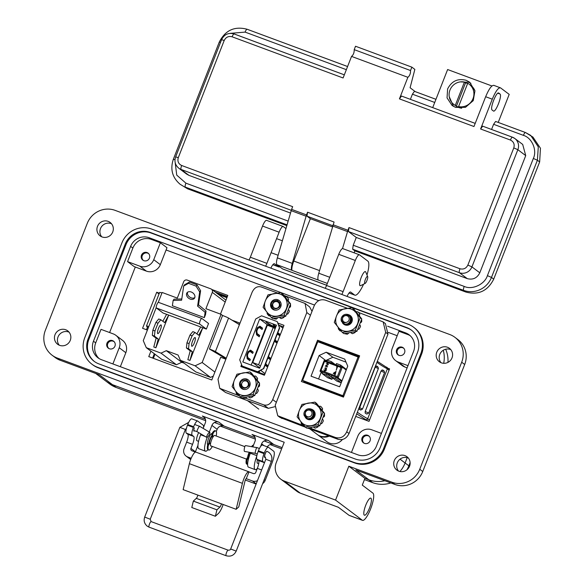 <?xml version="1.0" encoding="UTF-8"?>
<svg xmlns="http://www.w3.org/2000/svg" width="585" height="585" viewBox="0 0 585 585"><rect width="100%" height="100%" fill="white"/><g stroke="black" fill="none" stroke-linecap="round" stroke-linejoin="round"><path stroke-width="0.88" d="M215.287 292.09L227.353 296.566M146.44 329.728L147.413 327.264M152.634 358.049L154.33 353.735M237.503 323.512L239.565 324.28M166.089 249.978L280.88 292.566M280.983 292.602L314.518 305.041M388.462 332.477L397.193 335.717M109.614 332.543L135.303 267.009M388.374 368.426L389.588 368.879L369.018 421.354L355.717 416.418M211.865 289.509L227.799 295.418L220.472 314.108M232.011 320.17L240.011 323.139M225.883 359.205L220.684 357.274L211.785 379.994L148.766 356.616L150.908 351.154M147.405 330.086L142.572 328.295L156.707 292.229L159.339 293.209M159.032 293.984L156.707 292.229M382.97 370.605L382.005 370.034L381.032 371.044L365.186 411.474L365.15 413.047A138.952 9.908 -158.6 0 0 366.115 413.624L366.151 413.639C366.349 414.268 367.197 414.078 368.718 413.054L365.186 411.474M367.636 420.842L356.726 413.858M369.515 420.103L367.782 418.794A1.389 1.345 127 0 1 366.013 419.62A1.389 1.228 -60.7 0 0 367.687 418.736A138.952 9.908 21.4 0 1 357.377 412.184M343.87 396.067L302.613 380.433L305.012 382.239L343.666 396.586M359.153 409.076A138.952 9.908 -158.6 0 0 359.724 409.507L359.746 409.522C360.243 410.239 361.172 410.063 362.524 409.017L378.371 368.579L375.241 367.146L359.153 409.076C360.835 409.778 361.025 409.917 359.724 409.507M376.579 366.495C377.881 366.905 377.691 366.758 376.009 366.064L375.987 366.049C377.391 366.013 378.181 366.853 378.371 368.579M376.009 366.064L375.241 367.146M382.005 370.034L381.968 370.02C383.453 369.976 384.316 370.846 384.564 372.623L381.032 371.044M302.613 380.433L317.787 341.72L359.036 357.355M358.181 356.711L343.007 395.423M376.93 362.29A138.952 9.908 -158.6 0 0 387.241 368.842A1.389 1.228 -60.7 0 0 386.575 367.139M344.711 359.102L347.739 366.137L339.651 386.787L311.037 376.17L319.125 355.519L326.196 352.236L344.711 359.102M326.196 352.236L332.858 357.252L346.013 362.13M319.125 355.519L325.786 360.536L332.858 357.252M318.562 378.963L321.253 372.104M325.626 360.938L325.786 360.536M346.166 370.027L346.4 369.42L340.697 365.12L340.214 366.349M331.264 376.894L331.768 375.599L335.973 377.164L335.468 378.451L331.264 376.894L336.967 381.193L341.179 382.751L341.728 381.478M322.006 373.457L322.51 372.17L326.715 373.727L326.211 375.022L322.006 373.457L327.71 377.756L331.922 379.321L332.426 378.027L333.099 378.276M322.24 372.85L320.002 371.168L324.222 360.411L342.313 367.124L338.101 377.881L341.991 380.813M346.203 370.056L342.313 367.124L340.945 367.534L337.406 376.565L338.101 377.881L320.002 371.168L320.997 370.473L324.536 361.442L324.222 360.411M326.715 373.727L332.426 378.027M335.973 377.164L341.684 381.464M336.009 364.784L336.485 363.556L340.697 365.12M324.536 361.442L340.945 367.534M326.752 361.354L327.227 360.126L331.439 361.684L330.956 362.912M335.117 364.455L331.439 361.684M324.712 368.228L326.006 367.738L326.613 368.945L325.969 369.486L326.174 370.554L324.638 371.204L323.944 369.83L324.777 370.868L325.874 370.473L325.15 369.406L326.328 368.835L325.882 368.075L324.712 368.228L325.918 368.104L326.364 368.864M324.339 371.044L326.211 370.583L326.006 369.515L326.649 368.974L326.042 367.768M324.814 370.897L324.229 369.939M326.233 363.848L327.717 363.139L328.309 364.477L326.042 366.005L327.41 366.897L325.216 366.086L328.01 364.396L327.571 363.468L326.233 363.848L327.607 363.497M326.094 366.027L328.346 364.506L327.761 363.168M325.216 366.086L327.446 366.927L327.541 366.561M336.192 370.225L337.494 366.905L336.192 370.225L337.033 367.109L336.536 366.927L337.026 367.124M337.406 376.565L320.997 370.473M335.234 373.727L336.09 371.424L335.19 373.713L335.6 373.881L334.795 374.839L334.766 373.947L333.238 373.376L334.766 373.954M326.211 375.022L331.922 379.321M335.468 378.451L341.179 382.751M326.328 368.835L325.918 368.104M324.777 370.868L324.346 370.517M336.536 366.927L337.457 366.875M333.238 373.376L336.09 371.424M335.563 373.852L335.468 374.217M335.059 374.049L334.795 374.839M335.461 372.17L333.94 373.245L334.905 373.603L335.461 372.17M333.991 373.267L335.432 372.25M319.659 342.415L319.849 341.925L359.344 356.579M303.966 382.458L304.266 381.683M358.4 312.39L383.146 321.904L385.427 323.622L387.979 334.108L349.018 433.522C346.503 438.596 342.773 440.498 337.816 439.233L308.69 428.432M305.641 427.299L280.032 417.463L277.751 415.745L275.199 405.259L314.16 305.845C316.675 300.77 320.404 298.869 325.37 300.134L347.38 308.302M301.385 381.5L317.567 340.207L359.643 355.819L343.461 397.113L301.385 381.5M383.146 321.904L385.691 332.39L346.737 431.803C344.221 436.871 340.485 438.779 335.527 437.514L310.906 428.381M355.731 311.395L356.601 311.725M302.979 425.441L277.751 415.745M304.346 425.946L303.564 425.653M319.849 341.925L317.567 340.207M350.218 320.975L350.583 320.748M345.706 322.613L344.521 322.693C342.013 322.006 341.004 320.28 341.494 317.531A5.185 5.016 127 0 0 341.56 321.494L344.346 323.9C349.589 326.013 353.281 316.873 347.563 315.183C342.876 315.264 341.435 317.37 343.234 321.501A3.62 3.495 -53 0 0 345.706 322.613L343.731 321.947M341.494 317.531C342.956 314.737 345.201 313.75 348.214 314.555L349.464 315.242L351.431 318.532L349.618 323.41L344.675 324.368L342.671 322.949M348.272 314.598L349.523 315.286L351.49 318.584L349.676 323.461L344.733 324.412L343.49 323.732M348.748 314.957L349.94 315.6L351.907 318.891L350.093 323.768L345.15 324.726L343.731 323.907M348.689 314.913L349.698 315.432M349.757 315.476L351.965 318.942L350.152 323.819L345.208 324.77M347.102 315.805A3.451 3.334 -53 0 0 342.715 317.852A3.451 3.334 -53 0 0 344.594 322.218A3.451 3.334 -53 0 0 348.982 320.178A3.451 3.334 -53 0 0 347.102 315.805M313.026 415.452L313.392 415.226M308.514 417.09L307.33 417.171C304.822 416.483 303.812 414.758 304.302 412.008A5.185 5.016 127 0 0 304.361 415.972L307.154 418.37C312.397 420.491 316.09 411.35 310.372 409.661C305.684 409.741 304.244 411.847 306.043 415.972A3.62 3.495 -53 0 0 308.514 417.09L306.533 416.425M304.302 412.008C305.765 409.215 308.002 408.22 311.023 409.032L312.273 409.719L314.24 413.01L312.427 417.887L307.483 418.845L305.48 417.427M311.081 409.076L312.332 409.763L314.299 413.054L312.485 417.931L307.542 418.889L306.328 418.231M311.556 409.434L312.748 410.078L314.715 413.368L312.902 418.246L307.959 419.204L306.54 418.385M311.498 409.39L312.507 409.902M312.565 409.953L314.774 413.412L312.96 418.29L308.017 419.248M309.911 410.282A3.451 3.334 -53 0 0 305.524 412.323A3.451 3.334 -53 0 0 307.403 416.695A3.451 3.334 -53 0 0 311.79 414.655A3.451 3.334 -53 0 0 309.911 410.282M359.219 315.761L359.504 315.11L359.11 315.622M342.371 322.664A5.441 5.258 -53 0 0 351.958 321.728A5.441 5.258 -53 0 0 348.587 314.708M343.936 324.068L343.951 324.075A5.185 5.016 -53 0 0 345.728 324.916L345.238 324.682M351.234 309.143A11.576 11.188 -53 0 0 345.413 308.631A11.576 11.188 -53 0 0 336.499 315.995A11.576 11.188 -53 0 0 338.108 327.256A11.576 11.188 -53 0 0 348.631 331.161A11.576 11.188 -53 0 0 357.537 323.798A11.576 11.188 -53 0 0 355.929 312.536A11.576 11.188 -53 0 0 351.234 309.143M352.097 307.637L339.146 309.948L336.499 315.995L334.284 322.364L342.364 332.47L343.943 333.662L356.894 331.351L361.764 318.935L353.676 308.829L352.097 307.637L360.184 317.75L361.764 318.935M338.379 327.578L338.305 328.763A13.024 12.592 -53 0 0 340.156 330.949L341.26 330.986L340.156 330.949M344.492 333.56A13.024 12.592 -53 0 0 347.249 334.174L347.424 334.115M347.249 334.174L347.709 334.093M348.353 333.508L348.821 332.792M355.512 331.395L355.088 332.448M358.876 329.158L357.757 329.37L358.912 329.114A13.024 12.592 -53 0 0 360.462 326.591L360.389 325.677M360.206 325.479L359.599 324.456M360.214 322.883L361.713 321.589A13.024 12.592 -53 0 0 361.625 319.286M361.684 321.713L360.938 322.562M359.665 314.196L359.556 315.278L359.665 314.196M341.464 331.015L340.404 330.949L341.464 331.015M355.19 332.382L355.007 332.514A13.024 12.592 -53 0 1 352.316 333.677L350.722 332.631M355.007 332.514L355.417 331.402M359.541 324.609L360.163 325.45M361.53 318.679L360.631 317.926M359.504 315.11L359.658 313.984A13.024 12.592 -53 0 0 357.808 311.798L355.007 311.893M359.812 314.613L359.658 313.984M342.364 332.47L355.322 330.167L356.894 331.351M355.322 330.167L360.184 317.75M322.028 410.239L322.313 409.588L321.918 410.1M305.18 417.142A5.441 5.258 -53 0 0 314.767 416.206A5.441 5.258 -53 0 0 311.395 409.186M306.745 418.546L306.759 418.553A5.185 5.016 -53 0 0 308.536 419.394L308.046 419.16M314.043 403.621A11.576 11.188 -53 0 0 308.222 403.109A11.576 11.188 -53 0 0 299.308 410.473A11.576 11.188 -53 0 0 300.917 421.734A11.576 11.188 -53 0 0 311.439 425.639A11.576 11.188 -53 0 0 320.346 418.275A11.576 11.188 -53 0 0 318.737 407.014A11.576 11.188 -53 0 0 314.043 403.621M314.905 402.114L301.955 404.418L299.308 410.473L297.092 416.834L305.173 426.948L306.752 428.14L319.702 425.829L324.573 413.412L316.485 403.299L314.905 402.114L322.993 412.228L324.573 413.412M301.187 422.056L301.114 423.24A13.024 12.592 -53 0 0 302.964 425.427L304.068 425.463L302.964 425.427M307.3 428.037A13.024 12.592 -53 0 0 310.057 428.651L310.233 428.593M310.057 428.651L310.518 428.571M311.161 427.986L311.63 427.269M318.32 425.873L317.889 426.926M321.677 423.635L320.565 423.847L321.721 423.591A13.024 12.592 -53 0 0 323.271 421.068L323.198 420.154M323.015 419.95L322.408 418.933M323.022 417.361L324.521 416.067A13.024 12.592 -53 0 0 324.434 413.763M324.492 416.191L323.746 417.039M322.474 408.666L322.364 409.756L322.474 408.666M304.273 425.492L303.213 425.427L304.273 425.492M317.991 426.86L317.816 426.984A13.024 12.592 -53 0 1 315.125 428.154L313.531 427.108M317.816 426.984L318.225 425.88M322.35 419.087L322.942 419.906M324.339 413.156L323.439 412.396M322.313 409.588L322.467 408.462A13.024 12.592 -53 0 0 320.617 406.275L317.816 406.37M322.62 409.091L322.467 408.462M305.173 426.948L318.13 424.644L319.702 425.829M318.13 424.644L322.993 412.228M342.459 439.459A11.576 11.188 127 0 1 326.803 441.653L317.289 434.487A11.576 11.188 127 0 0 328.404 435.745M329.34 436.088A11.576 11.188 127 0 1 317.933 434.969L309.787 428.834M275.528 327.68L267.067 324.543L251.177 365.084M252.72 362.554L258.607 364.733L273.239 327.403L267.352 325.216L252.72 362.554L259.784 367.855M282.131 327.483L278.555 324.792L277.239 321.604L279.454 327.746L278.577 324.851L282.153 327.541M282.913 328.053L282.167 327.498M258.168 371.738L259.579 371.687L259.023 371.278M264.669 374.605L247.864 368.236M264.303 373.091L265.042 373.654M264.318 373.047L260.742 370.356L263.44 368.608L257.583 371.76L260.683 370.385L264.259 373.076M248.559 359.753L248.903 358.89L247.031 357.479M251.426 352.441L251.762 351.578L250.153 350.364M260.8 328.514L261.144 327.651L259.535 326.437M257.934 335.827L258.277 334.964L256.413 333.552M275.264 339.198L275.411 340.338L277.487 341.903M276.976 343.19L274.833 341.574L274.709 340.616M277.553 333.348L278.204 332.975L280.347 334.591M279.842 335.878L277.773 334.32L276.998 334.766M267.601 367.117L265.458 365.501L265.334 364.543M268.179 357.281L268.829 356.901L270.972 358.517M270.467 359.804L268.398 358.247L267.623 358.693M265.89 363.124L266.036 364.265L268.105 365.83M277.239 321.604L261.583 315.798L255.725 318.942L239.711 359.804L242.153 366.122L257.81 371.928M263.667 368.784L279.681 327.922M276.5 325.209L259.667 318.964L242.812 361.983L259.638 368.228L276.5 325.209M279.454 327.746L263.44 368.608M257.583 371.76L241.927 365.947M274.789 340.419L276.537 341.735L276.2 342.605M277.795 333.209L279.403 334.423L279.067 335.293M268.42 357.135L270.029 358.349L269.685 359.219M265.407 364.345L267.162 365.662L266.818 366.532M247.192 358.729L249.824 360.711L250.329 359.417L247.777 357.493L247.448 355.022L248.464 352.441L250.131 351.468L252.691 353.398L253.195 352.104L250.57 350.123L248.062 351.578L246.709 355.022L247.192 358.729M259.945 326.196L257.437 327.651L256.091 331.095L256.574 334.803L259.199 336.784L259.711 335.49L257.151 333.567L256.83 331.095L257.839 328.514L259.513 327.541L262.065 329.472L262.57 328.178L259.945 326.196M267.067 324.543L259.667 318.964M276.01 326.452L273.115 324.755L275.674 326.686L272.405 325.852L265.963 322.101L268.595 324.083L275.681 327.286M268.047 365.991L267.162 365.662M266.036 364.265L265.517 364.075M268.398 358.247L267.871 358.049M270.906 358.678L270.029 358.349M277.422 342.064L276.537 341.735M275.411 340.338L274.892 340.148M277.773 334.32L277.253 334.123M280.288 334.752L279.403 334.423M261.144 327.651L262.57 328.178M258.358 327.117L259.513 327.541M257.195 328.273L257.839 328.514M256.179 330.854L256.83 331.095M256.376 333.274L257.151 333.567M258.277 334.964L259.711 335.49M268.742 323.71L268.595 324.083M275.82 326.313L275.674 326.686M251.762 351.578L253.195 352.104M248.983 351.044L250.131 351.468M247.813 352.199L248.464 352.441M246.804 354.781L247.448 355.022M246.994 357.201L247.777 357.493M248.903 358.89L250.329 359.417M258.804 371.395L258.607 371.899M273.239 327.403L275.096 328.792M258.607 364.733L260.464 366.13M274.753 406.721L268.332 408.352L225.605 392.498L219.755 388.36L218.008 379.285L252.12 292.237C254.27 287.776 257.254 285.999 261.071 286.913L277.524 293.019M283.776 295.337L305.077 303.469L309.64 306.906L312.01 311.33M246.022 368.404L246.314 367.665M279.279 325.34L283.381 326.861M305.077 303.469L306.825 312.536L272.712 399.584C270.562 404.045 267.579 405.822 263.769 404.908L245.788 398.239M239.514 395.913L219.755 388.36M277.941 323.095L283.974 325.333L264.42 375.234L240.859 366.488L241.517 364.806M245.042 388.279L244.662 388.213M248.325 385.749L248.969 385.325M248.259 385.903L248.947 385.413M241.02 384.74C242.87 388.93 245.298 389.23 248.289 385.639A3.62 3.495 -53 0 0 248.34 382.868L248.61 384.031L247.645 386.817M241.642 384.55A3.451 3.334 -53 0 0 245.173 387.672A3.451 3.334 -53 0 0 248.391 384.001A3.451 3.334 -53 0 0 244.852 380.879A3.451 3.334 -53 0 0 241.642 384.55M248.34 382.868L249.064 385.442M279.74 302.489L277.736 301.121C273.049 301.202 271.608 303.301 273.407 307.432A3.62 3.495 -53 0 0 275.886 308.551L273.904 307.885M277.283 301.743A3.451 3.334 -53 0 0 272.888 303.783A3.451 3.334 -53 0 0 274.767 308.156A3.451 3.334 -53 0 0 279.162 306.109A3.451 3.334 -53 0 0 277.283 301.743M275.886 308.551L274.701 308.624M288.047 300.675L288.332 300.032L287.937 300.544M271.126 306.598L272.793 309.004A5.185 5.016 -53 0 1 271.484 307.527C270.467 302.445 272.537 300.156 277.692 300.661C281.575 304.609 280.895 307.359 275.645 308.917M273.868 309.867A5.441 5.258 -53 0 0 280.785 306.65A5.441 5.258 -53 0 0 277.824 299.761A5.441 5.258 -53 0 0 270.906 302.979A5.441 5.258 -53 0 0 273.868 309.867M272.778 308.997A5.185 5.016 -53 0 0 274.548 309.838L274.065 309.597C272.237 308.419 271.667 306.745 272.347 304.588L272.508 303.981M273.787 308.193L272.347 304.588M280.061 294.058A11.576 11.188 -53 0 0 274.233 293.553A11.576 11.188 -53 0 0 265.327 300.909A11.576 11.188 -53 0 0 266.935 312.178A11.576 11.188 -53 0 0 277.458 316.075A11.576 11.188 -53 0 0 286.365 308.719A11.576 11.188 -53 0 0 284.756 297.451A11.576 11.188 -53 0 0 280.061 294.058M280.924 292.558L267.974 294.862L265.327 300.909L263.104 307.279L271.191 317.392L272.771 318.576L285.721 316.273L290.584 303.856L282.504 293.743L280.924 292.558L289.012 302.672L290.584 303.856M267.206 312.5L267.133 313.677A13.024 12.592 -53 0 0 268.983 315.863L270.087 315.9L268.983 315.863M273.319 318.481A13.024 12.592 -53 0 0 276.076 319.096L276.252 319.037M276.076 319.096L276.537 319.015M277.18 318.43L277.641 317.714M284.332 316.317L283.908 317.37M287.74 314.028L286.577 314.284L287.74 314.028A13.024 12.592 -53 0 0 289.283 311.512L289.209 310.591M289.034 310.394L288.427 309.37M289.041 307.805L290.54 306.511A13.024 12.592 -53 0 0 290.452 304.207M290.504 306.635L289.765 307.483M288.493 299.111L288.383 300.2L288.493 299.111M270.292 315.937L269.232 315.863L270.292 315.937M284.01 317.297L283.827 317.428A13.024 12.592 -53 0 1 281.136 318.598L279.55 317.553M283.827 317.428L284.237 316.324M288.361 309.531L288.99 310.364M290.357 303.6L289.451 302.84M288.332 300.032L288.485 298.906A13.024 12.592 -53 0 0 286.635 296.719L283.835 296.814M288.632 299.535L288.485 298.906M271.191 317.392L284.142 315.088L285.721 316.273M284.142 315.088L289.012 302.672M257.034 380.009L257.32 379.358L256.932 379.87M241.342 383.914C240.654 386.071 241.232 387.745 243.053 388.93L243.543 389.164A5.185 5.016 -53 0 1 240.472 386.853C239.455 381.778 241.532 379.49 246.687 379.987C250.57 383.935 249.883 386.692 244.632 388.243L243.711 388.03M242.855 389.193A5.441 5.258 -53 0 0 249.78 385.976A5.441 5.258 -53 0 0 246.819 379.095A5.441 5.258 -53 0 0 239.894 382.312A5.441 5.258 -53 0 0 242.855 389.193M249.049 373.391A11.576 11.188 -53 0 0 243.228 372.879A11.576 11.188 -53 0 0 234.314 380.243A11.576 11.188 -53 0 0 235.93 391.504A11.576 11.188 -53 0 0 246.446 395.409A11.576 11.188 -53 0 0 255.352 388.045A11.576 11.188 -53 0 0 253.744 376.784A11.576 11.188 -53 0 0 249.049 373.391M249.912 371.885L236.962 374.188L234.314 380.243L232.099 386.605L240.179 396.718L241.759 397.902L254.709 395.599L259.579 383.182L251.492 373.069L249.912 371.885L258 381.998L259.579 383.182M240.121 385.924L241.78 388.338M236.201 391.826L236.121 393.01A13.024 12.592 -53 0 0 237.971 395.197L239.075 395.226L237.971 395.197M242.307 397.807A13.024 12.592 -53 0 0 245.064 398.422L245.239 398.363M245.064 398.422L245.524 398.341M246.168 397.756L246.636 397.039M253.327 395.643L252.903 396.696M256.691 393.405L255.572 393.617L256.727 393.361A13.024 12.592 -53 0 0 258.277 390.839L258.204 389.924M258.022 389.72L257.415 388.703M258.029 387.131L259.528 385.837A13.024 12.592 -53 0 0 259.44 383.533M259.499 385.961L258.753 386.809M257.48 378.436L257.371 379.526L257.48 378.436M239.28 395.263L238.227 395.197L239.28 395.263M253.005 396.63L252.822 396.754A13.024 12.592 -53 0 1 250.131 397.924L248.537 396.879M252.822 396.754L253.232 395.65M257.356 388.857L257.978 389.69M259.345 382.926L258.446 382.166M257.32 379.358L257.473 378.232A13.024 12.592 -53 0 0 255.623 376.045L252.822 376.14M257.627 378.861L257.473 378.232M240.179 396.718L253.137 394.414L254.709 395.599M253.137 394.414L258 381.998M218.695 294.65L226.907 297.699M153.38 358.327L154.981 354.225M217.554 293.787L227.053 297.319M190.198 299.089A4.629 3.4 -143.7 0 0 194.447 298.284A4.629 3.4 -143.7 0 0 191.236 291.995A4.629 3.4 -143.7 0 0 186.988 292.8A4.629 3.4 -143.7 0 0 190.198 299.089M194.812 297.575A4.629 3.4 36.3 0 1 191.127 297.823A4.629 3.4 36.3 0 1 187.551 292.237M192.743 340.667A4.629 1.141 -69.6 0 1 192.326 341.845A4.629 1.141 -69.6 0 1 192.107 342.371M192.523 341.187A4.629 1.141 110.4 0 0 191.865 346.247A4.629 1.141 110.4 0 0 194.425 342.62A4.629 1.141 110.4 0 0 195.09 337.567A4.629 1.141 110.4 0 0 192.523 341.187M158.659 328.017A4.629 1.141 -69.6 0 1 158.243 329.194A4.629 1.141 -69.6 0 1 158.023 329.721M158.44 328.543A4.629 1.141 110.4 0 0 157.782 333.604A4.629 1.141 110.4 0 0 160.341 329.977A4.629 1.141 110.4 0 0 161.007 324.916A4.629 1.141 110.4 0 0 158.44 328.543M188.516 283.315L196.085 286.123L199.675 291.944L197.598 306.138L205.123 312.295L204.34 317.618L205.532 314.576L206.052 311.03L198.527 304.865L200.604 290.679L197.021 284.858L189.445 282.05L184.611 284.741L183.683 286.014L188.516 283.315L189.445 282.05M204.34 317.618L172.363 305.75L173.145 300.434L181.606 300.207L183.683 286.014M184.187 363.197L181.738 362.283L176.436 364.755L161.021 353.143L166.323 350.678L178.111 355.051L180.377 360.323L195.792 371.936L210.52 377.398L195.105 365.793L180.377 360.323M158.257 302.394L162.147 292.471L177.292 298.087L183.697 281.743A2.779 2.684 -53 0 1 187.237 280.098L210.797 288.844A2.779 2.684 127 0 1 212.311 292.361L205.905 308.704L221.057 314.328L202.176 362.503L195.105 365.793M161.021 353.143L146.294 347.68L143.266 340.645L156.202 307.63M158.491 302.35L201.832 318.43A3.013 0.746 110.4 0 1 201.883 318.459L208.552 323.483L206.359 329.077L202.783 327.746L189.971 360.44L192.319 351.622L188.516 348.755L189.057 343.592L192.092 335.848L194.922 332.412L198.724 335.271L202.783 327.746L168.699 315.103L155.888 347.79L158.235 338.971L154.433 336.104L154.974 330.949L158.008 323.205L160.838 319.761L164.641 322.627L168.699 315.103L163.018 312.997L156.349 307.973A3.013 0.746 -69.6 0 1 156.787 304.814A3.013 0.746 -69.6 0 1 158.491 302.35A3.013 0.746 -69.6 0 1 158.542 302.379L201.781 318.423M194.922 332.412L192.816 331.629L189.986 335.066L186.951 342.81L186.41 347.973L190.213 350.839L187.865 359.658L189.971 360.44M160.838 319.761L158.732 318.986L155.902 322.423L152.868 330.167L152.327 335.329L156.129 338.196L153.782 347.007L155.888 347.79M224.062 357.589L223.741 358.408M213.313 376.096L210.52 377.398M176.436 364.755L161.709 359.285L146.294 347.68M159.654 292.5A5.557 0.395 21.4 0 1 159.639 292.449A5.557 0.395 21.4 0 1 161.935 293.005M181.738 362.283L166.323 350.678M214.885 372.075L202.176 362.503M226.037 358.81L209.43 349.026L222.578 315.476L221.057 314.328M222.578 315.476A5.557 0.395 21.4 0 1 228.567 318.072L239.411 324.675M148.129 328.229L146.506 326.057A5.557 0.395 21.4 0 1 146.484 325.999A5.557 0.395 21.4 0 1 148.787 326.554M209.43 349.026A5.557 0.395 21.4 0 1 215.419 351.622L226.263 358.232M206.359 329.077L199.69 324.053L156.349 307.973M201.832 318.43A3.013 0.746 110.4 0 0 200.129 320.894A3.013 0.746 110.4 0 0 199.69 324.053M166.593 314.32L162.849 321.275M155.902 322.423L158.008 323.205M152.868 330.167L154.974 330.949M152.327 335.329L154.433 336.104M156.129 338.196L158.235 338.971M200.677 326.964L196.933 333.925M189.986 335.066L192.092 335.848M186.951 342.81L189.057 343.592M186.41 347.973L188.516 348.755M190.213 350.839L192.319 351.622M181.789 298.957L174.074 299.162L173.145 300.434M196.085 286.123L197.021 284.858M199.675 291.944L200.604 290.679M197.598 306.138L198.527 304.865M205.123 312.295L206.052 311.03M410.114 462.603L408.856 465.814A28.446 27.488 127 0 1 406.926 469.813M390.802 482.932A28.446 27.488 127 0 1 372.66 482.64L364.448 479.598M281.626 448.87L270.065 444.578M255.367 439.13L220.369 426.143M205.671 420.688L116.21 387.497A28.446 27.488 127 0 1 109.454 383.804L105.709 380.981A28.446 27.488 127 0 0 112.466 384.674A28.446 27.488 127 0 1 105.709 380.981L95.706 373.449M445.668 349.252A28.446 27.488 127 0 1 447.949 362.378M408.856 465.814L405.105 462.991L407.204 457.638L405.105 462.991A28.446 27.488 127 0 1 399.95 471.517A28.446 27.488 127 0 0 405.105 462.991L400.038 459.174M348.828 466.216L364.938 478.347L368.916 479.824A28.446 27.488 127 0 0 384.864 480.731A28.446 27.488 127 0 1 368.916 479.824L364.938 478.347L362.283 485.119L372.916 493.133A14.588 3.605 110.4 0 1 370.802 508.438A14.588 3.605 110.4 0 1 362.532 520.357L349.282 515.436A14.588 3.605 -69.6 0 1 349.048 515.312L362.298 520.226L335.556 500.087L284.2 481.031A14.588 14.098 127 0 1 280.734 479.137A14.588 14.098 127 0 1 276.259 462.567L284.222 442.245L57.264 358.042A21.879 21.148 127 0 1 52.065 355.197A21.879 21.148 127 0 1 45.352 330.342L87.289 223.316A21.879 21.148 127 0 1 115.135 210.373L449.777 334.525A21.879 21.148 127 0 1 454.976 337.37A21.879 21.148 127 0 1 461.689 362.225L419.745 469.25A21.879 21.148 127 0 1 391.906 482.201L348.828 466.216L335.556 500.087M443.284 350.254A28.446 27.488 127 0 1 443.701 363.307A28.446 27.488 127 0 0 443.284 350.254M252.83 446.889L254.994 441.368A5.47 5.287 -53 0 0 252.011 434.443L268.581 440.593L273.824 444.541L282.116 447.62L264.142 440.951M203.156 428.388L205.291 422.933A5.47 5.287 -53 0 0 202.315 416.008L218.878 422.151L224.121 426.099L255.082 437.587L214.439 422.509M205.379 419.145L112.466 384.674L205.379 419.145M246.351 478.64A1.821 0.453 110.4 0 0 246.322 478.625A1.821 0.453 110.4 0 0 245.312 480.051A1.821 0.453 110.4 0 0 245.035 480.936L238.775 506.902L236.15 509.308L242.409 483.349A9.119 2.252 -69.6 0 1 248.859 471.788A9.119 2.252 -69.6 0 1 249.005 471.868L246.292 478.618M265.115 453.997A3.1 0.768 110.4 0 0 264.669 457.382A3.1 0.768 110.4 0 0 265.254 457.039M198.688 432.615A5.557 1.375 110.4 0 0 197.759 434.67A5.557 1.375 110.4 0 0 196.962 440.739L198.586 441.339M194.425 427.767A3.1 0.768 110.4 0 0 193.979 431.152A3.1 0.768 110.4 0 0 194.593 430.772M195.99 452.198A9.119 2.252 110.4 0 0 195.843 452.117A9.119 2.252 110.4 0 0 189.386 463.678L183.134 489.638L236.15 509.308M223.156 504.489A9.974 2.464 -69.6 0 1 218.337 513.535L215.368 516.255L191.8 507.517L193.35 501.089L196.319 498.361A2.684 0.665 110.4 0 0 197.862 495.107M215.368 516.255L216.918 509.827L219.887 507.1A2.684 0.665 110.4 0 0 221.422 503.846M249.173 471.993L253.378 473.558A1.85 1.792 -53 0 0 255.74 472.461L257.341 468.373L261.641 469.967M195.353 452.029A1.85 1.792 127 0 1 195.427 451.803L190.937 448.417A1.85 1.792 -53 0 0 191.946 450.764L195.522 452.088M257.458 480.636A6.486 6.267 127 0 1 252.406 480.95L246.519 478.764M193.35 501.089L216.918 509.827M191.207 458.245L187.609 456.907A6.486 6.267 127 0 1 184.078 448.702L186.644 442.143L192.538 444.329A7.291 1.799 110.4 0 0 193.693 436.432L192.194 435.306A7.291 1.799 -69.6 0 1 193.35 427.401L193.62 426.728A7.291 1.799 -69.6 0 1 197.65 421.017A7.291 1.799 -69.6 0 1 197.767 421.083L203.01 425.032A10.94 2.706 -69.6 0 1 203.602 427.247M190.937 448.417L192.538 444.329M264.471 462.742A7.291 1.799 110.4 0 0 264.383 462.662L262.884 461.528A7.291 1.799 -69.6 0 1 264.047 453.631L264.31 452.951A7.291 1.799 -69.6 0 1 268.347 447.247A7.291 1.799 -69.6 0 1 268.464 447.306L273.707 451.254A10.94 2.706 -69.6 0 1 271.966 463.108L265.151 480.497A6.486 6.267 127 0 1 262.65 483.619M256.128 484.051L245.32 480.036M190.688 459.547A6.486 6.267 127 0 1 190.564 459.452L186.067 456.066M197.957 445.346L195.427 451.803M271.893 458.106A5.557 1.375 110.4 0 0 271.689 456.666M264.383 462.662L258.497 460.475A7.291 1.799 -69.6 0 1 257.341 468.373M193.693 436.432L187.8 434.245A7.291 1.799 -69.6 0 1 186.644 442.143M187.8 434.245L186.308 433.119A7.291 1.799 -69.6 0 1 187.463 425.215L187.727 424.542A7.291 1.799 -69.6 0 1 191.763 418.831L197.65 421.017M200.041 436.388A5.557 1.375 110.4 0 0 200.845 433.894M258.497 460.475L256.998 459.342A7.291 1.799 -69.6 0 1 258.153 451.445L258.416 450.764A7.291 1.799 -69.6 0 1 262.453 445.061L268.347 447.247M214.797 435.511A5.557 1.375 110.4 0 0 214.71 435.459A5.557 1.375 110.4 0 0 211.558 440.008A5.557 1.375 110.4 0 0 210.754 445.836A5.557 1.375 110.4 0 0 210.841 445.887A5.557 1.375 110.4 0 0 210.944 445.909M247.535 457.858A5.557 1.375 -69.6 0 1 249.239 452.256M248.318 457.572A3.707 0.914 -69.6 0 1 249.751 452.351M212.355 436.571A3.707 0.914 110.4 0 0 210.446 439.181A3.707 0.914 110.4 0 0 209.584 443.203M212.062 435.357A5.557 1.375 110.4 0 0 208.801 443.488M247.63 464.439A10.164 2.508 -69.6 0 1 247.492 464.402A10.164 2.508 -69.6 0 1 247.331 464.315A10.164 2.508 -69.6 0 1 247.002 460.051L247.843 458.289L248.757 457.953M247.492 464.402L246.753 464.124A10.164 2.508 -69.6 0 1 246.592 464.037A10.164 2.508 -69.6 0 1 246.263 459.773L247.104 458.011L248.866 457.572M252.376 446.808A10.164 2.508 -69.6 0 1 253.225 445.872M251.543 446.655A10.164 2.508 -69.6 0 1 253.561 445.024M213.101 436.856L212.633 434.926L213.247 432.988A10.164 2.508 -69.6 0 1 215.843 430.969A10.164 2.508 -69.6 0 1 216.004 431.057A10.164 2.508 -69.6 0 1 216.209 436.015M212.34 446.443A10.164 2.508 -69.6 0 1 208.765 450.033A10.164 2.508 -69.6 0 1 208.604 449.945A10.164 2.508 -69.6 0 1 208.275 445.682L209.116 443.92L210.593 443.386M208.765 450.033L208.026 449.755A10.164 2.508 -69.6 0 1 207.865 449.668A10.164 2.508 -69.6 0 1 207.529 445.404L208.377 443.642L210.593 443.372M213.05 436.929L212.384 436.688L211.894 434.655L212.501 432.717A10.164 2.508 -69.6 0 1 215.105 430.692L215.843 430.969M210.732 445.821L210.973 446.187A6.508 1.609 110.4 0 0 211.156 446.004M197.225 431.752L197.196 431.73C196.004 432.132 199.558 424.922 199.814 426.406L209.788 432.322A2.954 0.753 -59.3 0 1 208.911 435.284A2.954 0.753 -59.3 0 1 206.768 437.412A2.954 0.753 -59.3 0 1 206.754 437.397A2.954 0.753 -59.3 0 1 207.646 434.443A2.954 0.753 -59.3 0 1 209.788 432.322A2.954 0.753 -59.3 0 1 209.803 432.33M245.634 445.624A2.954 0.68 100.1 0 0 245.561 445.594L257.144 447.679C256.72 446.128 254.438 453.806 255.455 453.346L255.557 453.382M245.561 445.594A2.954 0.68 100.1 0 0 244.398 448.212A2.954 0.68 100.1 0 0 244.45 451.379A2.954 0.68 100.1 0 0 244.523 451.415A2.954 0.68 100.1 0 0 244.603 451.408M194.622 424.469L199.799 426.399M365.135 283.418L360.667 285.641A7.532 1.865 -69.6 0 1 360.133 285.714A7.532 1.865 -69.6 0 1 360.016 285.648A7.532 1.865 -69.6 0 1 361.208 277.48A7.532 1.865 -69.6 0 1 365.376 271.586A7.532 1.865 -69.6 0 1 365.501 271.652A7.532 1.865 -69.6 0 1 365.735 271.981L367.673 276.588A3.766 0.929 -69.6 0 1 366.956 280.5A3.766 0.929 -69.6 0 1 365.135 283.418A3.766 0.929 -69.6 0 1 365.406 279.337A3.766 0.929 -69.6 0 1 367.673 276.588M408.33 458.026A8.387 8.11 -53 0 0 398.509 471.064M394.297 460.585A8.387 8.11 -53 0 0 396.871 470.113A8.387 8.11 -53 0 0 409.544 466.238A8.387 8.11 -53 0 0 406.97 456.717A8.387 8.11 -53 0 0 394.297 460.585M450.801 349.64A8.387 8.11 -53 0 0 440.98 362.678M436.776 352.207A8.387 8.11 -53 0 0 439.35 361.735A8.387 8.11 -53 0 0 452.015 357.859A8.387 8.11 -53 0 0 449.441 348.331A8.387 8.11 -53 0 0 436.776 352.207M111.523 223.762A8.387 8.11 -53 0 0 101.71 236.801M97.498 226.329A8.387 8.11 -53 0 0 100.072 235.857A8.387 8.11 -53 0 0 112.737 231.982A8.387 8.11 -53 0 0 110.163 222.454A8.387 8.11 -53 0 0 97.498 226.329M69.052 332.148A8.387 8.11 -53 0 0 59.231 345.187M55.027 334.708A8.387 8.11 -53 0 0 57.601 344.236A8.387 8.11 -53 0 0 70.266 340.36A8.387 8.11 -53 0 0 67.692 330.839A8.387 8.11 -53 0 0 55.027 334.708M369.479 508.087A9.119 2.252 -69.6 0 1 364.44 515.224A9.119 2.252 -69.6 0 1 365.735 505.272A9.119 2.252 -69.6 0 1 370.78 498.127A9.119 2.252 -69.6 0 1 369.479 508.087M207.69 444.797A6.018 1.484 -69.6 0 1 208.589 438.465A6.018 1.484 -69.6 0 1 211.989 433.58A6.018 1.484 -69.6 0 1 212.07 433.617M257.78 463.305A6.018 1.484 -69.6 0 1 257.502 463.298A6.018 1.484 -69.6 0 1 257.4 463.247A6.018 1.484 -69.6 0 1 257.422 459.664M396.608 349.801A4.373 4.227 -53 0 0 397.946 354.773A4.373 4.227 -53 0 0 404.557 352.748A4.373 4.227 -53 0 0 403.219 347.775A4.373 4.227 -53 0 0 396.608 349.801M364.477 443.401A4.373 4.227 -53 0 0 368.704 435.84A4.373 4.227 -53 0 0 362.356 437.302A4.373 4.227 -53 0 0 364.477 443.401M109.358 348.748A4.373 4.227 -53 0 0 113.585 341.187A4.373 4.227 -53 0 0 107.238 342.649A4.373 4.227 -53 0 0 109.358 348.748M141.49 255.148A4.373 4.227 -53 0 0 142.828 260.113A4.373 4.227 -53 0 0 149.438 258.095A4.373 4.227 -53 0 0 148.093 253.122A4.373 4.227 -53 0 0 141.49 255.148M461.689 362.225L464.687 364.484A21.879 21.148 -53 0 0 457.975 339.629L454.976 337.37M91.925 364.206L92.671 364.769A23.341 22.559 -53 0 0 98.221 367.804L354.664 462.947A23.341 22.559 -53 0 0 384.367 449.141L421.529 354.305A23.341 22.559 -53 0 0 414.37 327.797L413.617 327.234A23.341 22.559 127 0 1 420.783 353.742L383.614 448.578A23.341 22.559 127 0 1 353.918 462.384L97.468 367.241A23.341 22.559 127 0 1 91.925 364.206A23.341 22.559 127 0 1 84.759 337.699L121.929 242.863A23.341 22.559 127 0 1 151.625 229.057L408.074 324.2A23.341 22.559 127 0 1 413.617 327.234M116.21 387.497L99.355 374.802L60.262 360.294A21.879 21.148 127 0 1 55.063 357.457L52.065 355.197M349.048 515.312L338.408 507.297L300.31 493.162A14.588 14.098 127 0 1 296.844 491.268L280.734 479.137M273.824 444.541A5.47 5.287 -53 0 0 267.316 446.867M224.121 426.099A5.47 5.287 -53 0 0 217.159 429.339L216.318 431.489M249.027 260.047A7.291 1.799 110.4 0 0 250.336 257.21L262.548 226.051A7.291 1.799 -69.6 0 1 266.584 220.34L283.147 226.49A7.291 1.799 -69.6 0 1 283.264 226.556L285.926 228.559M265.597 266.197A7.291 1.799 110.4 0 0 266.899 263.36L279.111 232.201A7.291 1.799 -69.6 0 1 283.147 226.49M279.74 266.833A18.237 4.505 -69.6 0 1 278.672 266.899A18.237 4.505 -69.6 0 1 278.38 266.738L274.489 263.806A7.291 1.799 110.4 0 0 274.372 263.74A7.291 1.799 110.4 0 0 270.877 268.157M325.231 288.325A7.291 1.799 110.4 0 0 326.54 285.487L338.752 254.321A7.291 1.799 -69.6 0 1 342.788 248.618L359.351 254.76A7.291 1.799 -69.6 0 1 359.468 254.826L367.863 261.144A18.237 4.505 -69.6 0 1 367 274.987M341.801 294.467A7.291 1.799 110.4 0 0 343.102 291.63L355.314 260.471A7.291 1.799 -69.6 0 1 359.351 254.76M363.585 284.193A18.237 4.505 -69.6 0 1 354.883 295.176A18.237 4.505 -69.6 0 1 354.583 295.015L350.693 292.083A7.291 1.799 110.4 0 0 350.576 292.017A7.291 1.799 110.4 0 0 347.08 296.427M464.687 364.484L422.743 471.51A21.879 21.148 127 0 1 394.897 484.453L355.804 469.945L372.66 482.64M207.258 437.287A12.768 3.152 110.4 0 0 205.452 451.189L198.827 448.724A12.768 3.152 -69.6 0 1 200.648 434.787L200.969 433.968M205.452 451.189A12.768 3.152 110.4 0 0 207.909 449.704M218.878 422.151A5.47 5.287 -53 0 0 211.916 425.39L209.313 432.037M256.771 456.198A12.768 3.152 110.4 0 0 255.155 469.623L248.53 467.166A12.768 3.152 -69.6 0 1 250.343 453.221L250.629 452.505M255.155 469.623A12.768 3.152 110.4 0 0 257.283 468.505M268.581 440.593A5.47 5.287 -53 0 0 261.619 443.832L260.537 446.589M88.072 338.927A19.693 19.034 -53 0 0 94.119 361.296A19.693 19.034 -53 0 0 98.799 363.855L355.241 458.998A19.693 19.034 -53 0 0 380.301 447.349L417.471 352.514A19.693 19.034 -53 0 0 411.423 330.145A19.693 19.034 -53 0 0 406.743 327.585L150.301 232.442A19.693 19.034 -53 0 0 125.241 244.091L88.072 338.927L88.825 339.49L125.987 244.654A19.693 19.034 127 0 1 151.047 233.005L407.489 328.148A19.693 19.034 127 0 1 411.796 330.43M94.492 361.574A19.693 19.034 127 0 1 88.825 339.49M318.752 300.661L149.19 237.751A14.588 14.098 -53 0 0 130.623 246.38L93.461 341.209A14.588 14.098 -53 0 0 97.936 357.779A14.588 14.098 -53 0 0 101.402 359.68L357.852 454.823A14.588 14.098 -53 0 0 376.411 446.194L413.58 351.358A14.588 14.098 -53 0 0 409.098 334.788A14.588 14.098 -53 0 0 405.632 332.894L387.628 326.211M99.106 358.568A14.588 14.098 127 0 1 95.706 342.905L101.015 329.355L113.278 333.903A10.94 10.574 127 0 1 115.874 335.329A10.94 10.574 127 0 1 119.238 347.753L112.89 363.936M146.418 271.133L134.155 266.584L127.567 261.619L132.875 248.069A14.588 14.098 127 0 1 151.435 239.44L160.385 242.76L166.974 247.726L160.334 264.661A10.94 10.574 127 0 1 146.418 271.133L139.822 266.168L127.567 261.619M407.972 365.654L398.253 362.049A10.94 10.574 127 0 1 395.657 360.631A10.94 10.574 127 0 1 392.301 348.199L398.933 331.264L407.884 334.583A14.588 14.098 127 0 1 410.18 335.695M398.253 362.049L404.849 367.014L407.116 367.855M351.446 452.446L357.786 436.264A10.94 10.574 127 0 1 371.709 429.785L381.427 433.39M404.849 367.014A10.94 10.574 127 0 1 402.246 365.596L395.657 360.631M120.349 366.7L125.826 352.718L119.238 347.753M115.874 335.329L122.47 340.287A10.94 10.574 127 0 1 125.826 352.718M160.385 242.76L153.745 259.696A10.94 10.574 127 0 1 139.822 266.168M460.307 81.885L468.804 82.273L470.903 83.26M466.179 80.299L469.653 82.192L474.932 90.887L473.25 100.62L465.463 107.333L455.561 107.391L452.095 105.497L447.042 97.87L447.62 88.927C451.657 81.059 457.843 78.178 466.179 80.299M401.5 96.05L475.203 123.384L401.5 96.05L399.423 98.872L407.877 77.308L351.548 56.409L343.095 77.973L232.106 36.796C228.559 35.89 225.934 37.111 224.216 40.46L178.293 157.65C177.277 161.255 178.403 163.873 181.664 165.496L292.661 206.673L291.601 209.379L306.511 214.914L307.571 212.209L306.993 216.157L310.364 218.695L332.331 226.848M310.364 218.695L293.772 261.034C292.164 265.327 291.571 268.435 291.981 270.358L318.357 280.091C317.589 279.264 317.728 276.976 318.774 273.217L334.079 222.044L307.571 212.209M333.019 224.75L347.929 230.278L348.989 227.572L348.411 231.528L356.272 237.452L353.223 245.239L352.645 249.188L354.89 250.885L465.887 292.061C478.428 295.337 487.707 291.023 493.725 279.118L539.655 161.928L540.445 148.232L532.935 137.08L525.491 132.539A3.649 0.899 -69.6 0 0 525.432 132.51L495.612 121.446L493.594 124.298L491.575 129.453M512.372 137.182L482.676 126.17L480.599 128.993L492.277 99.187C495.678 91.092 498.449 87.326 500.584 87.896L509.199 94.382L498.215 122.411M492.277 99.187L485.652 96.722L473.974 126.528L399.423 98.872M351.548 56.409C353.398 54.88 354.283 52.621 354.203 49.637L355.534 46.252L411.855 67.143L414.853 69.403L410.092 87.75L415.24 91.626M407.935 77.337L407.877 77.308C409.727 75.779 410.611 73.52 410.531 70.536L354.203 49.637M410.531 70.536L411.855 67.143M435.957 99.311L414.436 91.326L412.418 94.185L410.399 99.34M485.652 96.722C489.045 88.686 491.817 84.92 493.959 85.432M493.725 85.308L500.584 87.896M493.309 110.923C495.517 113.271 502.566 95.289 499.941 93.988L498.822 93.147C496.606 90.799 489.565 108.781 492.182 110.082L493.455 111.004M482.676 126.17L512.438 137.197A3.649 0.899 -69.6 0 1 512.497 137.226A9.85 9.514 -53 0 1 514.837 138.506L522.697 144.429L525.725 155.617L479.795 272.807C477.075 278.124 472.899 280.061 467.269 278.628L356.272 237.452M342.503 248.596L347.929 230.278M291.981 270.358L291.849 270.263C291.081 269.429 291.22 267.14 292.266 263.382L306.511 214.914M282.621 268.946L276.939 264.727C276.178 263.893 276.317 261.597 277.356 257.853L291.601 209.379M346.349 69.673L245.1 32.102L230.183 33.36M175.186 162.593L176.736 175.127L185.898 183.163L288.112 221.079M290.467 213.035L188.955 175.368L186.527 174.023M491.919 85.966L447.627 69.535L432.703 107.618M353.223 245.239L464.212 286.416C472.234 290.219 484.782 284.303 487.415 275.63L533.344 158.447C537.366 150.221 531.919 137.738 523.414 135.362L493.594 124.298M354.13 252.822L354.89 250.885M180.129 184.275L187.573 188.801L286.789 225.613M453.477 106.412L449.221 96.598M458.574 106.594L467.722 83.267A12.687 12.263 127 0 1 469.141 84.181A12.687 12.263 127 0 1 472.687 99.399A12.687 12.263 127 0 1 458.574 106.594L459.693 107.435A12.687 12.263 127 0 1 458.004 106.945A12.687 12.263 127 0 1 456.402 106.214L455.284 105.373A12.687 12.263 127 0 1 453.865 104.459A12.687 12.263 127 0 1 450.318 89.242A12.687 12.263 127 0 1 464.424 82.046L465.543 82.887A12.687 12.263 127 0 1 467.24 83.377A12.687 12.263 127 0 1 467.62 83.523M461.719 108.196A12.687 12.263 127 0 1 458.742 107.508A12.687 12.263 127 0 1 455.73 105.856L453.865 104.459M469.141 84.181L470.998 85.585A12.687 12.263 127 0 1 474.903 90.69M455.284 105.373L464.424 82.046M465.543 82.887L456.402 106.214M398.678 355.205L398.685 355.212A4.285 4.139 127 0 1 398.678 355.205A4.285 4.139 127 0 1 397.361 350.335A4.285 4.139 127 0 1 403.84 348.367M109.044 348.609L109.059 348.616A4.285 4.139 127 0 1 109.044 348.609A4.285 4.139 127 0 1 107.728 343.739A4.285 4.139 127 0 1 114.214 341.772M143.552 260.552L143.566 260.559A4.285 4.139 127 0 1 143.552 260.552A4.285 4.139 127 0 1 142.243 255.682A4.285 4.139 127 0 1 148.722 253.714M364.162 443.262L364.177 443.269A4.285 4.139 127 0 1 364.162 443.262A4.285 4.139 127 0 1 362.846 438.392A4.285 4.139 127 0 1 369.332 436.425M386.809 367.256A1.389 1.345 127 0 1 387.336 368.901L367.687 418.736L387.336 368.901L389.069 370.203M359.395 407.577L362.524 409.017M365.15 413.047L366.115 413.624M349.018 433.522L346.737 431.803M337.816 439.233L335.527 437.514M281.933 418.502L279.652 416.783M387.979 334.108L385.691 332.39M276.354 402.326L272.712 399.584M268.332 408.352L263.769 404.908M225.605 392.498L221.035 389.054M310.467 315.278L306.825 312.536M225.196 302.065L212.311 292.361M215.419 351.622L228.567 318.072M242.409 483.349L189.386 463.678M196.319 498.361L219.887 507.1M265.151 480.497L264.164 479.751M252.406 480.95L256.215 483.817M187.609 456.907L190.783 459.298M258.416 450.764L264.31 452.951M264.047 453.631L258.153 451.445M256.998 459.342L262.884 461.528M192.194 435.306L186.308 433.119M187.727 424.542L193.62 426.728M193.35 427.401L187.463 425.215M247.104 458.011L247.843 458.289M246.263 459.773L247.002 460.051M212.501 432.717L213.247 432.988M211.894 434.655L212.633 434.926M208.377 443.642L209.116 443.92M207.529 445.404L208.275 445.682M149.16 527.173A2.954 0.731 -69.6 0 1 149.102 527.158L147.179 526.105C144.341 523.663 143.508 520.65 144.692 517.067L150.206 519.224L185.365 429.492L179.858 427.335L188.677 422.385M226.19 555.75A2.954 0.731 -69.6 0 1 226.132 555.735L149.102 527.158A2.954 0.731 -69.6 0 1 149.058 527.136A2.954 0.731 -69.6 0 1 149.489 524.028A2.954 0.731 -69.6 0 1 151.164 521.615A2.954 0.731 -69.6 0 1 151.208 521.637M266.994 451.335A2.954 0.731 110.4 0 0 266.943 451.306L268.866 452.359C271.711 454.801 272.544 457.814 271.352 461.397L236.194 551.128C234.044 555.392 230.695 556.927 226.132 555.735A2.954 0.731 -69.6 0 1 226.088 555.713A2.954 0.731 -69.6 0 1 226.519 552.613A2.954 0.731 -69.6 0 1 228.194 550.192A2.954 0.731 -69.6 0 1 228.238 550.222M236.194 551.128L230.68 548.971C230.673 549.724 229.839 550.134 228.194 550.192L151.164 521.615L150.206 519.224M271.352 461.397L265.846 459.24L230.68 548.971M266.943 451.306A2.954 0.731 110.4 0 0 265.268 453.726A2.954 0.731 110.4 0 0 264.844 456.827A2.954 0.731 110.4 0 0 264.888 456.848A2.954 0.731 110.4 0 0 264.932 456.863M266.899 263.36L250.336 257.21M343.102 291.63L326.54 285.487M419.745 469.25L422.743 471.51M300.31 493.162L284.2 481.031M394.897 484.453L391.906 482.201M60.262 360.294L57.264 358.042M204.655 417.77L202.315 416.008M254.351 436.213L252.011 434.443M420.783 353.742L421.529 354.305M383.614 448.578L384.367 449.141M353.918 462.384L354.664 462.947M97.468 367.241L98.221 367.804M200.648 434.787L205.189 436.468M217.159 429.339L211.916 425.39M250.343 453.221L256.881 455.649M264.025 445.646L261.619 443.832M262.548 226.051L279.111 232.201M272.873 264.698L278.38 266.738M338.752 254.321L355.314 260.471M349.084 292.968L354.583 295.015M125.987 244.654L125.241 244.091M151.047 233.005L150.301 232.442M407.489 328.148L406.743 327.585M95.706 342.905L93.461 341.209M132.875 248.069L130.623 246.38M151.435 239.44L149.19 237.751M407.884 334.583L405.632 332.894M153.745 259.696L160.334 264.661M348.989 227.572L459.978 268.756C463.525 269.656 466.15 268.435 467.868 265.085L513.791 147.903C514.807 144.29 513.681 141.672 510.42 140.049L480.599 128.993M510.42 140.049A3.649 0.899 -69.6 0 1 512.438 137.197L514.837 138.506A9.85 9.514 -53 0 1 517.857 149.694L525.725 155.617M513.791 147.903L517.857 149.694L471.934 266.877L479.795 272.807M467.868 265.085L471.934 266.877A9.85 9.514 -53 0 1 459.4 272.705L467.269 278.628M459.978 268.756A3.649 0.899 110.4 0 0 459.4 272.705L348.411 231.528M332.572 226.029L347.483 231.558M306.993 216.157L332.675 225.686M291.154 210.666L306.065 216.194M181.664 165.496A3.649 0.899 110.4 0 0 181.087 169.445L291.264 210.322M178.293 157.65L175.646 156.882C174.169 161.365 175.2 165.124 178.747 168.166A9.85 9.514 -53 0 0 181.087 169.445L188.955 175.368M224.216 40.46L221.569 39.692L175.646 156.882M232.106 36.796A3.649 0.899 -69.6 0 1 234.124 33.937A3.649 0.899 -69.6 0 1 234.183 33.974L344.331 74.836L234.124 33.937C228.435 32.453 224.245 34.376 221.569 39.692M245.1 32.102A3.649 0.899 -69.6 0 1 247.119 29.25A3.649 0.899 -69.6 0 1 247.177 29.279L347.585 66.536M414.494 91.362L435.957 99.326M434.728 102.463L412.418 94.185M499.941 93.988L497.886 93.227M495.671 121.475L525.367 132.495M318.774 273.217L329.75 277.29M277.356 257.853L292.266 263.382M185.898 183.163A3.649 0.899 110.4 0 0 185.321 187.112L287.016 224.837M174.988 159.727L173.328 159.31C170.045 169.277 172.312 177.599 180.121 184.268L187.573 188.801M220.508 42.405L219.251 42.127L173.328 159.31M523.414 135.362A3.649 0.899 -69.6 0 1 525.432 132.51L530.69 135.384L538.288 146.864L537.403 160.239L539.655 161.928M533.344 158.447L537.403 160.239L491.48 277.422L493.725 279.118M487.415 275.63L491.48 277.422A21.879 21.148 -53 0 1 463.634 290.372L465.887 292.061M464.212 286.416A3.649 0.899 110.4 0 0 463.634 290.372L352.645 249.188M318.357 280.091L327.344 283.425M293.772 261.034L319.542 270.592M276.939 264.727L291.849 270.263M282.372 268.822L326.635 285.239M389.449 369.237L377.31 361.333M368.718 413.054L384.564 372.623M258.789 409.142L247.433 400.593M225.956 300.12L211.463 289.202M146.484 325.999L159.639 292.449M248.859 471.788L195.843 452.117M246.446 459.093L210.841 445.887M258.716 463.649L257.29 463.123M244.822 446.633L214.71 435.459M211.887 434.414L211.002 434.085M193.767 430.465L197.225 431.745L206.768 437.412M264.457 456.688L265.312 457.082L265.846 459.24M255.506 453.368L257.276 454.026M244.523 451.415L255.521 453.375M144.692 517.067L179.858 427.335M185.365 429.492L186.439 428.352M257.093 447.649L259.418 448.512M278.109 255.279L271.089 252.676M282.35 240.779L276.588 238.643M278.672 266.899L272.844 264.742M354.883 295.176L349.048 293.012M178.747 168.166L186.615 174.089M347.585 66.522L247.119 29.25C234.519 25.967 225.232 30.259 219.251 42.127M326.62 285.275L282.577 268.932"/></g></svg>
